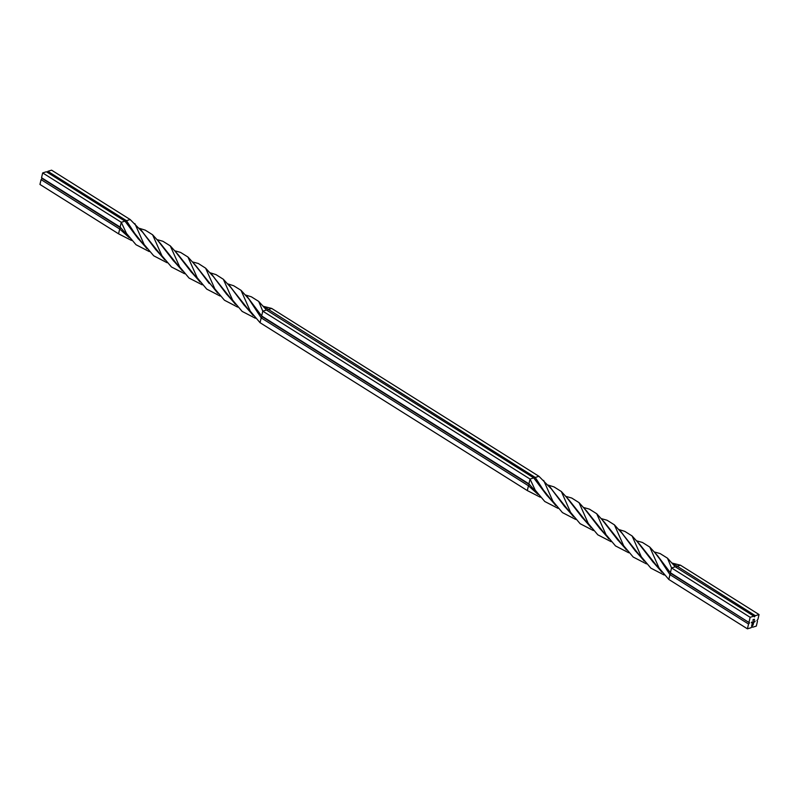 <?xml version="1.0" encoding="UTF-8"?>
<svg xmlns="http://www.w3.org/2000/svg" width="799" height="799" viewBox="0 0 799 799"><rect width="100%" height="100%" fill="white"/><g stroke="black" fill="none" stroke-linecap="round" stroke-linejoin="round"><path stroke-width="1.2" d="M653.272 562.396L639.869 544.548L632.089 535.949L624.768 531.355L618.726 529.477M582.521 517.962L569.118 500.114L561.337 491.515L554.027 486.911L547.974 485.033M661.013 571.035L652.713 561.607L636.413 540.583M590.261 526.591L581.962 517.173L565.662 496.149M675.984 567.24L676.733 566.321L680.438 565.183L759.05 614.551L757.911 619.365L756.943 620.553L757.462 621.282L756.323 626.086L752.618 627.235L752.099 626.506L751.13 627.694L747.425 628.833L668.813 579.455L659.035 567.949L649.777 547.065L642.456 542.461L637.352 541.033M611.065 541.662L597.812 534.821L588.284 523.505L579.025 502.621L571.714 498.027L566.601 496.588M540.314 497.228L527.32 490.576L528.459 485.772L261.193 317.892L248.789 298.906L241.008 290.297L233.658 285.742L227.645 283.825M668.813 579.455L669.952 574.651L657.557 555.665L649.777 547.065M608.798 538.876L586.806 511.22L579.025 502.621M538.057 494.441L528.459 485.772L529.427 484.584L528.918 483.864M747.425 628.833L748.553 624.029L749.522 622.84L670.92 573.462L657.557 555.665M600.209 529.068L586.806 511.22M748.553 624.029L669.952 574.651L670.92 573.462L654.091 551.69M607.949 537.707L599.649 528.279L583.35 507.255M537.198 493.263L528.908 483.854L530.047 479.05L262.781 311.171L258.696 301.413L251.385 296.819L245.343 294.941M749.522 622.84L670.401 572.733L671.54 567.929L667.465 558.171L660.144 553.577L655.04 552.139M628.753 552.778L615.5 545.927L605.982 534.621L596.713 513.737L589.402 509.133L584.289 507.695M558.002 508.334L544.758 501.492L535.22 490.177L530.047 479.05L533.752 477.902L266.486 310.022L262.781 311.171L261.643 315.975L246.282 295.38M617.897 540.174L604.493 522.336L596.713 513.737M547.145 495.74L534.271 478.631M759.05 614.551L755.345 615.699L671.779 562.806M625.647 548.823L617.327 539.385L601.038 518.361M554.896 504.379L546.586 494.951L535.24 477.442L263.021 306.047M534.281 478.611L535.24 477.442L538.945 476.304L271.68 308.424L267.975 309.563L267.226 310.481M635.585 551.28L622.181 533.442L614.401 524.843L607.08 520.249L601.977 518.811M564.833 506.846L551.44 489.008L538.945 476.304M643.325 559.929L635.025 550.501L619.664 529.917M572.573 515.485L564.274 506.057L548.923 485.482M664.129 575L650.875 568.149L641.337 556.823L632.089 535.949M593.377 530.556L580.134 523.715L570.596 512.389L561.337 491.515M661.862 572.214L639.869 544.548M591.11 527.769L569.118 500.114M753.856 616.159L675.245 566.781L671.54 567.929L750.151 617.297L753.856 616.159L754.376 616.888L755.345 615.699M752.618 627.235L751.879 626.776M527.32 490.576L260.055 322.696L261.193 317.892L262.162 316.704L261.643 315.975L528.908 483.854M529.427 484.584L262.162 316.704L248.789 298.906M675.245 566.771L667.465 558.171M626.486 549.992L604.493 522.336M555.744 505.557L533.752 477.902M680.438 565.183L672.718 563.245M646.441 563.884L633.198 557.043L623.659 545.727L614.401 524.843M575.689 519.45L562.446 512.598L552.918 501.293L543.66 480.399M644.174 561.108L622.181 533.442M573.432 516.663L551.44 489.008M752.978 620.414L753.107 619.644L752.898 620.364M753.936 620.044L754.016 619.385L753.936 620.044M751.689 622.171L751.34 622.811L751.689 622.171M752.229 622.521L752.538 621.902L752.189 622.491M752.468 621.852L752.219 622.391M753.497 622.341L753.866 621.492L753.457 622.311M754.486 621.222L754.276 621.802M749.013 622.111L750.151 617.297M755.145 621.103L754.675 621.962L755.145 621.103M754.246 621.382L754.006 622.181L754.246 621.382M753.507 621.612L752.878 622.331L753.507 621.612M752.189 622.021L751.839 622.651L752.189 622.021M754.396 619.904L754.466 619.245L754.396 619.904M753.467 619.465L753.247 619.974M752.728 625.507L751.569 625.967L752.588 623.44L751.759 625.737L752.428 625.527L753.397 623.34L752.478 625.267L751.999 625.447L752.728 624.618L752.268 624.329L753.597 623.1L752.388 625.717M244.504 305.637L231.111 287.82L223.34 279.27L215.96 274.596L209.967 272.739M173.713 261.143L160.339 243.365L152.579 234.756L145.258 230.152L139.216 228.274M252.244 314.267L243.945 304.848L228.584 284.264M181.583 269.832L173.153 260.344L156.904 239.39M260.055 322.696L250.267 311.171L241.008 290.297M202.207 284.804L189.053 278.062L179.645 266.826L170.277 245.872L162.906 241.278L157.842 239.83M131.555 240.469L118.562 233.817L119.69 229.013L41.089 179.635L39.95 184.449L118.562 233.817M199.97 282.007L178.037 254.511L170.277 245.872M129.288 237.683L119.69 229.013L120.659 227.825L120.269 227.266M191.49 272.359L178.037 254.511M120.699 227.875L42.057 178.447L41.538 177.718L42.677 172.914L121.288 222.292L126.472 233.428L136.01 244.734L149.263 251.575M199.141 280.829L190.921 271.57L174.542 250.516M128.449 236.514L120.15 227.096L121.288 222.292L124.994 221.143L46.382 171.765L42.677 172.914M220.025 296L206.721 289.098L197.213 277.772L187.935 257.008L180.584 252.424L175.48 250.976M209.238 283.495L195.755 265.608L187.935 257.008M138.387 238.971L125.513 221.872M216.849 292.015L192.249 261.653M146.117 247.6L137.828 238.182L126.482 220.684L47.87 171.306L47.121 172.224M125.523 221.852L126.482 220.684L130.187 219.545L51.575 170.167L47.87 171.306M226.826 294.501L213.443 276.714L205.613 268.164L198.312 263.49L193.188 262.102M156.075 250.067L142.671 232.239L130.187 219.545M234.576 303.171L226.277 293.722L210.906 273.178M163.945 258.826L155.525 249.288L140.155 228.724M255.37 318.242L242.137 311.4L232.599 300.094L223.34 279.27M184.609 273.727L171.475 266.986L161.937 255.77L152.579 234.756M253.093 315.455L231.111 287.82M182.412 270.981L160.339 243.365M120.15 227.096L41.538 177.718M266.496 310.032L258.696 301.413M217.708 293.203L195.755 265.608M146.966 248.789L124.994 221.143M271.68 308.424L263.96 306.486M237.673 307.126L224.449 300.224L214.851 288.888L205.613 268.164M167.051 262.711L153.728 255.81L144.15 244.514L134.891 223.64M235.415 304.339L213.443 276.714M164.804 259.975L142.671 232.239M42.057 178.447L41.089 179.635M752.308 625.667L751.579 625.887M752.259 623.779L752.089 624.329M752.009 624.279L751.759 625.737M753.127 623.35L752.938 624.518M752.229 624.488L752.778 624.389M753.497 623.13L753.217 624.698M753.137 624.648L753.018 625.158"/></g></svg>

